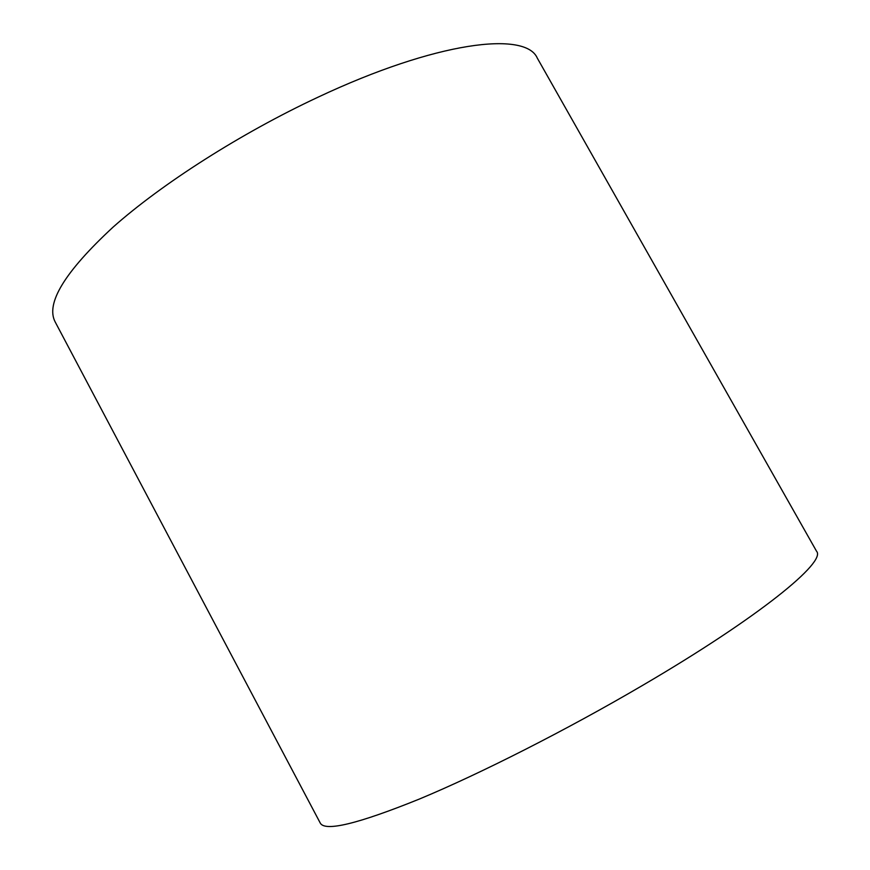 <?xml version="1.0" encoding="UTF-8"?>
<svg xmlns="http://www.w3.org/2000/svg" width="870" height="870" viewBox="0 0 870 870"><rect width="100%" height="100%" fill="white"/><g stroke="black" fill="none" stroke-linecap="round" stroke-linejoin="round"><path stroke-width="1.3" d="M55.201 321.987C45.425 303.554 64.674 271.973 112.969 227.222C161.896 183.777 240.74 133.338 317.833 97.277C436.729 41.26 525.697 30.918 537.269 58.062L816.582 551.297C826.543 561.813 759.738 616.863 642.408 685.495C566.544 729.995 480.207 773.745 419.166 799.139C357.798 823.923 324.825 831.883 320.247 823.031L55.201 321.987"/></g></svg>
